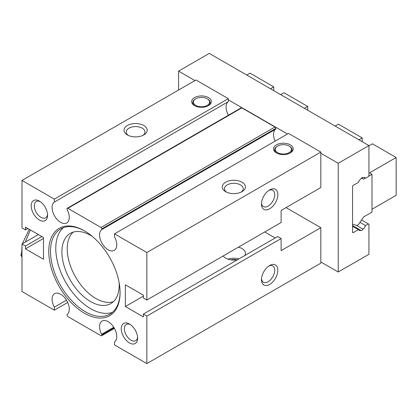 <?xml version="1.0" encoding="UTF-8"?>
<svg xmlns="http://www.w3.org/2000/svg" width="417" height="417" viewBox="0 0 417 417"><rect width="100%" height="100%" fill="white"/><g stroke="black" fill="none" stroke-linecap="round" stroke-linejoin="round"><path stroke-width="0.63" d="M21.997 251.091L20.85 255.168L21.997 257.096M20.85 255.168L21.997 255.829M30.363 229.934L25.322 242.089M38.369 234.557L21.997 244.013L21.997 291.514L54.335 310.185L54.335 307.193L66.48 300.183M67.695 302.471L54.335 310.185M114.242 328.064L101.821 335.237A1.157 0.667 -120 0 1 101.581 335.768A1.157 0.667 -120 0 1 101.003 335.711L67.846 316.566A1.157 0.667 -120 0 1 67.028 315.148L67.028 314.877A1.157 0.667 -120 0 1 67.22 314.376A12.156 7.021 -120 0 0 66.511 300.235A12.156 7.021 -120 0 0 54.601 293.631A12.156 7.021 -120 0 0 54.335 307.193M338.223 163.297L368.925 145.575L368.925 175.63L368.347 176.631L365.516 178.267A5.791 3.341 120 0 0 364.865 177.668A5.791 3.341 120 0 0 363.019 177.501A2.314 1.334 120 0 0 360.913 178.721A5.791 3.341 120 0 0 358.422 182.365L353.371 185.278A1.157 0.667 120 0 0 352.553 186.696L352.553 232.076A1.157 0.667 120 0 0 352.792 232.608A1.157 0.667 120 0 0 353.371 232.55L358.422 229.631A5.791 3.341 120 0 0 359.073 230.236A5.791 3.341 120 0 0 360.913 230.398A2.314 1.334 120 0 0 363.019 229.183A5.791 3.341 120 0 0 365.516 225.54L368.347 223.903L368.925 224.237L368.925 254.292L338.223 272.02L338.223 163.297L320.829 153.253L320.829 152.075L146.852 252.52L114.513 233.848L114.513 236.84A12.156 7.021 -120 0 1 114.242 250.403A12.156 7.021 -120 0 1 102.332 243.799A12.156 7.021 -120 0 1 101.623 229.658A1.157 0.667 -120 0 0 101.821 229.157L101.821 228.886A1.157 0.667 -120 0 0 101.003 227.463L67.846 208.323A1.157 0.667 -120 0 0 67.267 208.265A1.157 0.667 -120 0 0 67.028 208.797L67.028 209.068A1.157 0.667 -120 0 0 67.22 209.793A12.156 7.021 -120 0 1 66.762 222.986A12.156 7.021 -120 0 1 54.742 216.204A12.156 7.021 -120 0 1 54.335 202.099L54.335 199.107L21.997 180.436L21.997 227.937L25.473 229.949L25.473 227.114L43.488 237.513L43.488 259.254L25.473 248.855L25.473 246.02L21.997 244.013M101.821 335.237L101.821 334.966A1.157 0.667 -120 0 0 101.623 334.241A12.156 7.021 -120 0 1 102.087 321.048A12.156 7.021 -120 0 1 114.107 327.83A12.156 7.021 -120 0 1 114.513 341.935L114.513 344.927L146.852 363.598L320.829 263.153L320.829 261.975L338.223 272.02M269.658 265.52L269.658 265.52A11.577 6.682 120 0 0 261.469 279.698A11.577 6.682 120 0 0 269.658 284.425A11.577 6.682 120 0 0 277.847 270.242A11.577 6.682 120 0 0 269.658 265.52L269.658 265.52M146.852 363.598L146.852 316.096L281.121 238.576L281.121 250.627L320.829 227.703L286.031 207.614M320.829 261.975L320.829 227.703M194.953 80.58L178.575 71.125L178.575 90.036M146.852 316.096L143.37 314.084L143.37 316.92L125.361 306.521L125.361 284.78L143.37 295.179L143.37 298.014L146.852 300.021L281.121 222.501L281.121 210.449L320.829 187.525L320.829 153.253M275.184 237.982L264.748 231.956M281.121 238.576L277.639 236.564L143.37 314.084M27.934 228.532L25.473 229.949M129.452 342.92A11.577 6.682 -120 0 0 137.641 338.192A11.577 6.682 -120 0 0 129.452 324.014L129.452 324.014A11.577 6.682 -120 0 0 121.264 328.737A11.577 6.682 -120 0 0 129.452 342.92M39.396 220.02A11.577 6.682 -120 0 0 47.58 215.292A11.577 6.682 -120 0 0 39.396 201.114L39.396 201.114A11.577 6.682 -120 0 0 31.207 205.842A11.577 6.682 -120 0 0 39.396 220.02M84.422 313.198A50.436 29.117 -120 0 0 120.086 292.609A50.436 29.117 -120 0 0 84.422 230.836L84.422 230.836A50.436 29.117 -120 0 0 48.758 251.425A50.436 29.117 -120 0 0 84.422 313.198M146.852 300.021L146.852 252.52M269.658 189.886L269.658 189.886A11.577 6.682 120 0 0 261.469 204.069A11.577 6.682 120 0 0 269.658 208.797A11.577 6.682 120 0 0 277.847 194.614A11.577 6.682 120 0 0 269.658 189.886L269.658 189.886M244.868 255.485A11.634 6.719 0 0 0 245.477 253.348A11.634 6.719 0 0 0 242.068 248.595A11.634 6.719 0 0 0 238.404 247.166M227.937 259.134A11.634 6.719 180 0 1 238.962 258.894M223.137 255.981A11.634 6.719 0 0 0 225.613 258.097A11.634 6.719 0 0 0 237.544 259.713M143.37 296.122L125.361 306.521M230.716 259.817A9.383 5.416 180 0 1 236.96 259.817M226.509 192.107A9.383 5.416 180 0 1 224.455 188.724A9.383 5.416 180 0 1 230.247 183.72A9.383 5.416 180 0 1 240.473 184.893A9.383 5.416 180 0 1 243.226 188.724A9.383 5.416 180 0 1 241.167 192.107M242.027 182.208A11.577 6.682 180 0 1 242.027 191.658A11.577 6.682 180 0 1 225.654 191.658L225.654 191.658A11.577 6.682 180 0 1 225.654 182.208A11.577 6.682 180 0 1 242.027 182.208M290.331 144.866A9.841 5.682 180 0 1 290.331 152.898A9.841 5.682 180 0 1 276.414 152.898L276.414 152.898A9.841 5.682 180 0 1 276.414 144.866A9.841 5.682 180 0 1 290.331 144.866M320.829 152.075L288.491 133.404L114.513 233.848M67.267 208.265L241.245 107.821A1.157 0.667 -120 0 1 241.824 107.878L274.98 127.018A1.157 0.667 -120 0 1 275.799 128.441L275.799 128.712A1.157 0.667 -120 0 1 275.601 129.213A12.156 7.021 -120 0 0 275.126 141.113M228.412 115.228A12.156 7.021 -120 0 1 228.313 101.654L228.313 98.662L195.974 79.991L21.997 180.436M287.464 133.993L228.313 99.84M368.925 145.575L209.277 53.402L178.575 71.125M208.458 97.594A9.841 5.682 180 0 1 208.458 105.631A9.841 5.682 180 0 1 194.541 105.631L194.541 105.631A9.841 5.682 180 0 1 194.541 97.594A9.841 5.682 180 0 1 208.458 97.594M143.782 125.486A11.577 6.682 180 0 1 143.782 134.936A11.577 6.682 180 0 1 127.404 134.936L127.404 134.936A11.577 6.682 180 0 1 127.404 125.486A11.577 6.682 180 0 1 143.782 125.486M228.313 98.662L54.335 199.107M228.313 101.654L54.335 202.099M128.264 135.384A9.383 5.416 180 0 1 126.21 132.001A9.383 5.416 180 0 1 132.001 126.997A9.383 5.416 180 0 1 142.228 128.17A9.383 5.416 180 0 1 144.975 132.001A9.383 5.416 180 0 1 142.922 135.384M43.488 238.456L25.473 248.855M41.851 236.564L25.473 246.02M194.974 105.866A8.684 5.014 180 0 1 195.359 99.017L195.771 98.777A8.105 4.681 180 0 1 207.233 98.777L207.64 99.017A8.684 5.014 180 0 1 208.026 105.866M207.64 99.017L207.233 98.777A8.105 4.681 180 0 1 207.233 105.397A8.105 4.681 180 0 1 195.771 105.397A8.105 4.681 180 0 1 195.771 98.777M363.019 229.183L356.285 225.289M365.516 225.54L359.975 222.339M365.516 178.267L364.015 177.402M358.422 229.631L352.553 226.243M360.913 230.398L352.553 225.571M368.347 223.903L361.57 219.988M276.846 153.138A8.684 5.014 180 0 1 277.232 146.284L277.639 146.044A8.105 4.681 180 0 1 289.101 146.044L289.513 146.284A8.684 5.014 180 0 1 289.898 153.138M289.513 146.284L289.101 146.044A8.105 4.681 180 0 1 289.101 152.664A8.105 4.681 180 0 1 277.639 152.664A8.105 4.681 180 0 1 277.639 146.044M261.511 203.1A9.383 5.416 120 0 0 263.414 206.571A9.383 5.416 120 0 0 268.105 206.107A9.383 5.416 120 0 0 274.235 197.84A9.383 5.416 120 0 0 272.801 190.319A9.383 5.416 120 0 0 268.84 190.407M84.86 231.091A49.206 28.408 -120 0 0 60.689 228.902A49.206 28.408 -120 0 0 53.147 268.329A49.206 28.408 -120 0 0 85.292 311.692A49.206 28.408 -120 0 0 109.895 314.131A49.206 28.408 -120 0 0 120.086 292.103M63.467 227.625A49.206 28.408 -120 0 0 59.178 267.693A49.206 28.408 -120 0 0 90.562 308.648A49.206 28.408 -120 0 0 112.392 312.364M92.543 236.606A40.522 23.399 -120 0 0 90.562 235.381A40.522 23.399 -120 0 0 70.301 233.374A40.522 23.399 -120 0 0 64.088 265.848A40.522 23.399 -120 0 0 90.562 301.559A40.522 23.399 -120 0 0 110.828 303.566A40.522 23.399 -120 0 0 119.153 282.69M73.137 232.144A40.522 23.399 -120 0 0 70.192 265.212A40.522 23.399 -120 0 0 95.884 298.489A40.522 23.399 -120 0 0 113.309 301.726M40.209 201.63A9.383 5.416 -120 0 0 36.253 201.547A9.383 5.416 -120 0 0 34.814 209.063A9.383 5.416 -120 0 0 40.944 217.335A9.383 5.416 -120 0 0 45.635 217.799A9.383 5.416 -120 0 0 47.538 214.328M130.271 324.53A9.383 5.416 -120 0 0 126.315 324.442A9.383 5.416 -120 0 0 124.876 331.963A9.383 5.416 -120 0 0 131.006 340.23A9.383 5.416 -120 0 0 135.697 340.699A9.383 5.416 -120 0 0 137.6 337.228M261.511 278.733A9.383 5.416 120 0 0 263.414 282.205A9.383 5.416 120 0 0 268.105 281.736A9.383 5.416 120 0 0 274.235 273.469A9.383 5.416 120 0 0 272.801 265.947A9.383 5.416 120 0 0 268.84 266.036M246.734 75.024L250.007 73.137L273.75 86.845L270.477 88.732M273.75 90.625L273.75 86.845M280.709 94.643L283.987 92.751L307.73 106.46L304.452 108.352M307.73 110.239L307.73 106.46M371.995 209.266L396.15 195.323L396.15 157.511L372.407 143.802L368.925 145.809M396.15 157.511L369.54 172.873L371.995 174.29L368.555 176.276M352.553 224.158L356.431 225.336A2.893 1.673 120 0 0 358.928 223.882L363.645 216.923L371.995 212.107L371.995 174.29M362.175 141.676L362.175 137.891L358.896 139.784M362.175 137.891L338.432 124.183L335.159 126.075M365.308 178.153L363.645 179.112L361.602 177.929M363.645 179.112L361.362 178.153M275.601 129.213L101.623 229.658M241.824 107.878L67.846 208.323M274.98 127.018L101.003 227.463M275.799 128.441L101.821 228.886M275.799 128.712L101.821 229.157M353.371 232.55L352.553 232.076M113.747 327.241L101.623 334.241M114.128 327.861L101.821 334.966M101.581 335.768L114.414 328.361M21.736 251.983L21.997 245.488M22.315 243.825L29.284 229.314"/></g></svg>
